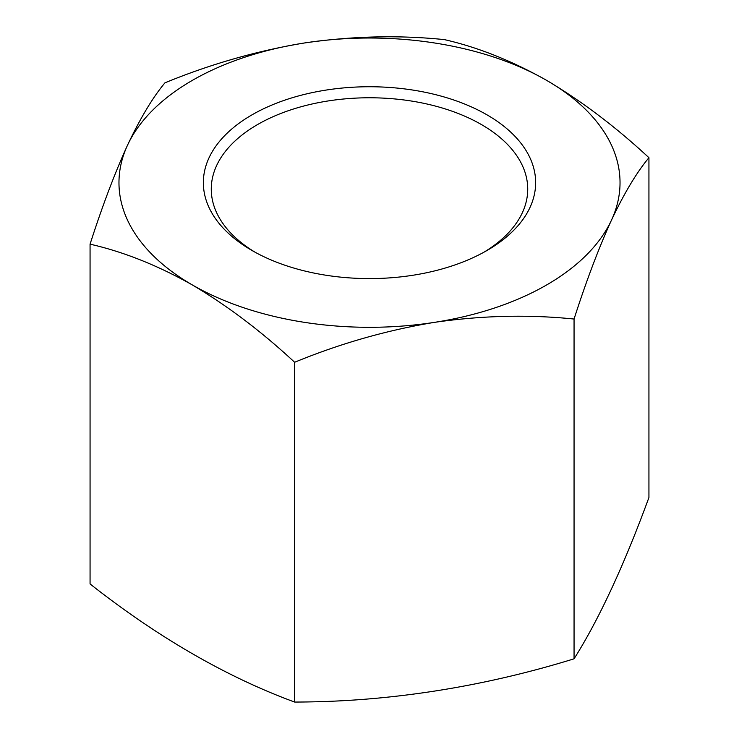 <?xml version="1.0" encoding="UTF-8"?>
<svg xmlns="http://www.w3.org/2000/svg" width="739" height="739" viewBox="0 0 739 739"><rect width="100%" height="100%" fill="white"/><g stroke="black" fill="none" stroke-linecap="round" stroke-linejoin="round"><path stroke-width="1.11" d="M574.055 319.036C528.44 314.389 481.865 315.507 434.338 322.38C386.709 330.241 340.134 343.533 294.63 362.267C261.504 331.488 227.409 305.715 192.343 284.94C157.712 265.403 123.616 251.805 90.066 244.166L90.066 583.949A805.852 465.265 -120 0 0 294.63 702.05A805.852 635.558 155.1 0 0 574.055 658.818A805.852 170.293 98.8 0 0 648.934 497.495L648.934 157.703C636.713 172.344 624.233 193.138 611.495 220.102C598.729 248.092 586.249 281.069 574.055 319.036L574.055 658.818M252.017 250.493L252.017 250.493A166.146 95.922 180 0 1 252.017 114.841A166.146 95.922 180 0 1 486.983 114.841A166.146 95.922 180 0 1 486.983 250.493A166.146 95.922 180 0 1 252.017 250.493M484.119 252.101A158.229 91.35 0 0 0 527.729 189.129A158.229 91.35 0 0 0 481.385 124.531A158.229 91.35 0 0 0 308.948 104.726A158.229 91.35 0 0 0 211.271 189.129A158.229 91.35 0 0 0 254.881 252.101M294.63 362.267L294.63 702.05M90.066 244.166C102.287 206.126 114.767 173.148 127.505 145.232C140.271 118.212 152.751 97.419 164.945 82.833C210.56 64.071 257.135 50.779 304.662 42.945C352.291 36.072 398.866 34.955 444.37 39.61C477.921 47.25 512.016 60.847 546.657 80.385C581.713 101.16 615.809 126.932 648.934 157.703M434.338 322.38A250.53 144.641 180 0 1 192.343 284.94A250.53 144.641 180 0 1 127.505 145.232A250.53 144.641 180 0 1 304.662 42.945A250.53 144.641 180 0 1 546.657 80.385A250.53 144.641 180 0 1 611.495 220.102A250.53 144.641 180 0 1 434.338 322.38"/></g></svg>
